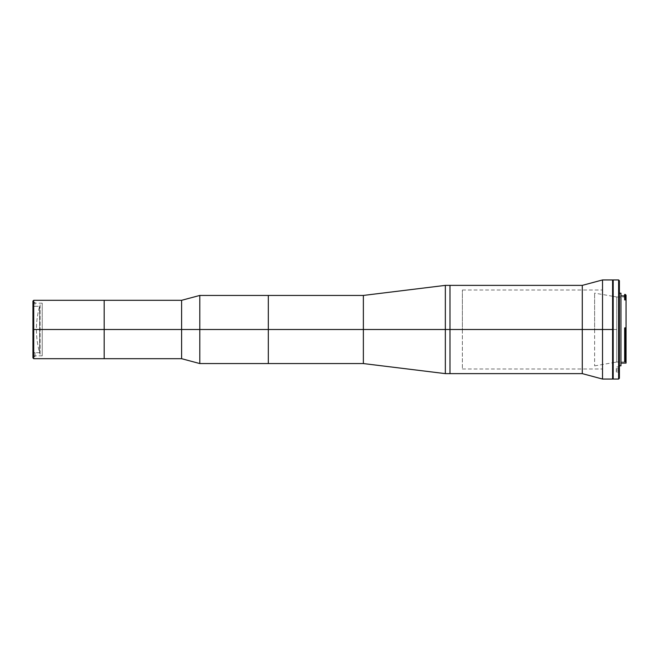 <?xml version="1.0" encoding="UTF-8"?>
<svg xmlns="http://www.w3.org/2000/svg" width="659" height="659" viewBox="0 0 659 659"><rect width="100%" height="100%" fill="white"/><g stroke="black" fill="none" stroke-linecap="round" stroke-linejoin="round"><path stroke-width="0.49" stroke-dasharray="3.29 2.47" d="M40.1 354.278L40.1 304.722A85.472 85.472 0 0 0 40.1 354.278A85.472 85.472 0 0 1 40.1 304.722L40.1 354.278M42.242 329.5L42.242 355.827L42.242 329.5L32.95 329.5L42.242 329.5L32.95 329.5L32.95 355.827L32.95 301.089L32.95 357.911L32.95 303.173L32.95 329.5L42.242 329.5L42.242 303.173L42.242 329.5M33.724 329.5L33.724 300.315L33.724 329.5L104.18 329.5L33.724 329.5L33.724 358.685L33.724 329.5M104.18 300.315L104.18 358.685M104.18 329.5L104.18 306.27L104.18 352.73L104.18 329.5L181.604 329.5L104.18 329.5M32.95 329.5L32.95 303.173L32.95 329.5M35.001 306.303L33.452 306.303L35.001 306.303L35.001 302.423L33.452 302.423L33.452 329.5L33.452 306.303L33.452 329.5L39.647 329.5L33.452 329.5L39.647 329.5L39.647 306.27L39.647 352.73L39.647 329.5L33.452 329.5L33.452 352.697L33.452 329.5L33.452 352.697L35.001 352.697L33.452 352.697L33.452 356.577L33.452 302.423L33.452 356.577L33.452 302.423L33.452 306.303L35.001 306.303L33.452 306.303L33.452 302.423L35.001 302.423L35.001 306.303M35.001 352.697L33.452 352.697L33.452 356.577L35.001 356.577L35.001 352.697L35.001 356.577L33.452 356.577L33.452 352.697L35.001 352.697L35.001 356.577L35.001 352.697M616.758 329.5L616.758 296.987L616.758 329.5L594.616 329.5L612.582 329.5L594.616 329.5L594.616 293.115L594.616 365.885L594.616 329.5L616.758 329.5L616.758 362.013L626.05 362.013L626.05 296.987L616.758 296.987L616.758 329.5L616.758 296.987L626.05 296.987L626.05 327.572L624.658 327.572L626.05 327.572L626.05 328.297L626.05 298.939L626.05 329.5L626.05 296.987L626.05 362.013L616.758 362.013L616.758 329.5L613.199 329.5L616.758 329.5L616.758 362.013L616.758 329.5M625.803 358.15L624.658 357.648L626.05 357.648L625.803 358.15M624.658 360.432L624.658 329.5L624.658 357.771L626.05 357.771L626.05 361.742L626.05 360.662L624.658 360.72M624.658 299.911L626.05 299.911L624.658 299.911L624.658 295.899L624.658 299.911L624.658 298.247L625.276 298.247L625.276 294.425L625.276 298.247L625.984 298.881L624.658 298.881L625.984 298.881L624.658 298.247L624.658 294.425M620.943 363.101L620.943 293.189L620.943 363.101M625.688 358.265L626.05 328.297L626.05 361.742M613.199 379.049L613.199 279.951L613.199 379.049M618.62 279.951L618.62 379.049L618.62 279.951M619.394 280.726L619.394 378.274L619.394 280.726M619.394 368.752L616.297 368.752L616.297 366.972L619.394 366.972L619.394 371.931L619.394 366.972L616.297 366.972L616.297 368.752L619.394 368.752L616.297 368.752L616.297 371.931L616.297 370.144L619.394 370.144L616.297 370.144L619.394 370.144L619.394 371.931L619.394 368.752L619.394 370.144L616.297 370.144L616.297 368.752L619.394 368.752M626.05 295.199L626.05 298.939L626.05 295.199M626.05 360.613L626.05 329.5M624.658 328.899L625.992 328.899M626.05 357.771L624.658 357.648L626.05 357.771M625.276 358.578L625.276 328.273L625.276 358.578M624.658 358.578L624.658 328.273M602.515 329.5L602.515 279.951L602.515 329.5L582.284 329.5L582.284 285.372L582.284 329.5L449.99 329.5L449.99 285.372L449.99 329.5L582.284 329.5L582.284 373.628L582.284 329.5L602.515 329.5L602.515 379.049L602.515 329.5L612.582 329.5L462.379 329.5L602.515 329.5L602.515 290.018L602.515 329.5L462.379 329.5L462.379 290.018L462.379 368.982L462.379 329.5L602.515 329.5L602.515 368.982L602.515 329.5M612.582 279.951L612.582 379.049L612.582 279.951M449.99 373.628L449.99 285.372L449.99 369.757L449.99 329.5L445.344 329.5L445.344 285.372L445.344 329.5L363.373 329.5L363.373 295.438L363.373 329.5L181.604 329.5L181.604 300.315L181.604 329.5L199.801 329.5L199.801 295.438L199.801 329.5L268.312 329.5L268.312 363.562L268.312 295.438L268.312 329.5L363.373 329.5L363.373 363.562L363.373 329.5L445.344 329.5L445.344 373.628L445.344 329.5L449.99 329.5L449.99 373.628M199.801 363.562L199.801 329.5L199.801 363.562M181.604 358.685L181.604 329.5L181.604 358.685M268.312 295.438L268.312 329.5L268.312 295.438M268.312 329.5L268.312 300.85L268.312 329.5M449.99 329.5L449.99 288.469L449.99 329.5M42.242 355.827L32.95 355.827M42.242 303.173L32.95 303.173M35.001 306.27L39.647 306.27M39.647 352.73L35.001 352.73M616.758 296.987L613.199 296.361M612.582 296.253L594.616 293.115M616.297 371.931L619.394 371.931M594.616 365.885L612.582 362.747M613.199 362.639L616.758 362.013M462.379 290.018L602.515 290.018M462.379 368.982L602.515 368.982"/><path stroke-width="0.99" d="M33.724 300.315L32.95 301.089L32.95 357.911L33.724 358.685L33.724 300.315L33.724 329.5L104.18 329.5L104.18 300.315L104.18 329.5L33.724 329.5L33.724 358.685L32.95 357.911L32.95 301.089L33.724 300.315L181.604 300.315L181.604 329.5L181.604 300.315L199.801 295.438L199.801 329.5L199.801 295.438L268.312 295.438L268.312 329.5L268.312 295.438L363.373 295.438L363.373 329.5L613.199 329.5L613.199 379.049L618.62 379.049L613.199 379.049L613.199 279.951L618.62 279.951L619.394 280.726L618.62 279.951L618.62 379.049L619.394 378.274L618.62 379.049L618.62 279.951L613.199 279.951L613.199 329.5L612.582 329.5L612.582 279.951L612.582 329.5L602.515 329.5L602.515 279.951L602.515 329.5L582.284 329.5L582.284 285.372L582.284 329.5L449.99 329.5L449.99 373.628L449.99 285.372L449.99 329.5L445.344 329.5L445.344 285.372L445.344 329.5L363.373 329.5L363.373 295.438L445.344 285.372L449.99 285.372L449.99 329.5L449.99 285.372L582.284 285.372L602.515 279.951L612.582 279.951M33.724 358.685L104.18 358.685L104.18 300.315M624.658 294.425L624.658 298.247L625.276 298.247L625.276 294.425L624.658 294.425L625.276 294.425L625.276 298.247L626.05 298.939L626.05 295.199L625.276 294.425M626.05 360.72L626.05 363.101L620.943 363.101L626.05 363.101L626.05 328.899L625.276 328.89L625.276 329.5L626.05 329.5L626.05 299.911L624.658 299.911L624.658 298.881L625.984 298.881L626.05 299.911L626.05 295.199M626.05 361.074L625.276 360.662L626.05 361.074L624.658 361.132M620.943 295.899L624.658 295.899L620.943 295.899M620.943 365.811L619.394 365.811L620.943 365.811L620.943 293.189L619.394 293.189L620.943 293.189L620.943 365.811M619.394 378.274L619.394 280.726L619.394 378.274M624.658 361.783L624.658 328.89L625.276 328.89L624.658 328.89L624.658 328.157L626.05 328.157L626.05 299.911L624.658 299.911M625.276 361.783L625.276 329.5L626.05 329.5L626.05 361.396M626.05 328.899L626.05 328.157L624.658 328.157M625.276 329.5L625.276 328.89L625.984 328.899M625.276 298.247L624.658 298.247L624.658 298.881L625.984 298.881L625.276 298.247M612.582 379.049L612.582 329.5L612.582 379.049L602.515 379.049L602.515 329.5L602.515 379.049L582.284 373.628L582.284 329.5L582.284 373.628L445.344 373.628L445.344 329.5L445.344 373.628L363.373 363.562L363.373 329.5L199.801 329.5L268.312 329.5L268.312 295.594L268.312 329.5L363.373 329.5L363.373 363.562L268.312 363.562L268.312 329.5L268.312 363.562L268.312 329.5L268.312 363.562L199.801 363.562L199.801 329.5L199.801 363.562L181.604 358.685L181.604 329.5L199.801 329.5L181.604 329.5L181.604 358.685L104.18 358.685M104.18 329.5L181.604 329.5L104.18 329.5M613.199 296.361L612.582 296.253M612.582 362.747L613.199 362.639"/></g></svg>
